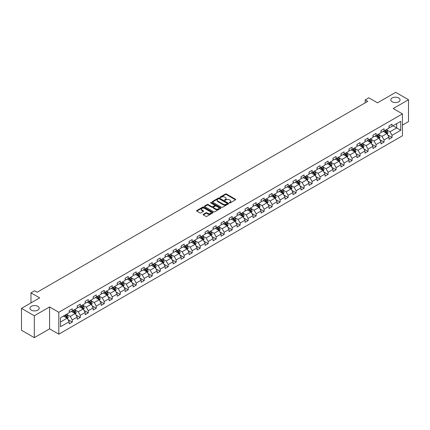 <?xml version="1.0" encoding="UTF-8"?>
<svg xmlns="http://www.w3.org/2000/svg" width="430" height="430" viewBox="0 0 430 430"><rect width="100%" height="100%" fill="white"/><g stroke="black" fill="none" stroke-linecap="round" stroke-linejoin="round"><path stroke-width="0.64" d="M229.416 202.906A0.5 0.285 0 0 0 230.12 202.906L235.463 199.821A0.71 0.408 0 0 0 235.672 199.531A0.71 0.408 0 0 0 235.463 199.24L226.411 194.016A0.71 0.408 0 0 0 225.401 194.016L220.058 197.101A0.5 0.285 0 0 0 220.762 197.504L221.455 197.107A2.279 1.317 0 0 1 224.675 197.107L225.427 197.542A2.279 1.317 0 0 1 226.094 198.472A2.279 1.317 0 0 1 225.427 199.402L224.734 199.799A0.5 0.285 0 0 0 225.438 200.208L226.132 199.81A2.279 1.317 0 0 1 229.351 199.81L230.104 200.246A2.279 1.317 0 0 1 230.77 201.17A2.279 1.317 0 0 1 230.104 202.1L229.416 202.503A0.5 0.285 0 0 0 229.416 202.906L229.416 202.503M37.845 306.332A4.639 2.677 0 0 0 32.793 305.752A4.639 2.677 0 0 0 29.928 308.224A4.639 2.677 0 0 0 31.288 310.116A4.639 2.677 0 0 0 36.34 310.696A4.639 2.677 0 0 0 39.205 308.224A4.639 2.677 0 0 0 37.845 306.332M398.712 97.986A4.639 2.677 0 0 0 393.66 97.406A4.639 2.677 0 0 0 390.795 99.884A4.639 2.677 0 0 0 392.155 101.776A4.639 2.677 0 0 0 397.207 102.356A4.639 2.677 0 0 0 400.072 99.884A4.639 2.677 0 0 0 398.712 97.986M203.32 214.285A0.71 0.408 0 0 0 203.111 214.575A0.71 0.408 0 0 0 203.32 214.866L205.862 216.333A0.71 0.408 0 0 0 206.868 216.333L212.802 212.904A0.71 0.408 0 0 0 213.011 212.613A0.71 0.408 0 0 0 212.802 212.323L203.75 207.099A0.71 0.408 0 0 0 202.745 207.099L196.806 210.523A0.71 0.408 0 0 0 196.601 210.813A0.71 0.408 0 0 0 196.806 211.103L199.875 212.877A0.71 0.408 0 0 0 200.88 212.877L203.422 211.409A0.71 0.408 0 0 0 203.632 211.119A0.71 0.408 0 0 0 203.422 210.829L201.901 209.947A1.903 1.097 0 0 1 201.342 209.174A1.903 1.097 0 0 1 202.519 208.158A1.903 1.097 0 0 1 204.589 208.394L210.549 211.839A1.903 1.097 0 0 1 211.108 212.613A1.903 1.097 0 0 1 209.937 213.629A1.903 1.097 0 0 1 207.862 213.393L206.868 212.818A0.71 0.408 0 0 0 205.862 212.818L203.32 214.285L203.32 214.866M402.453 125.119L408.5 121.626L408.5 99.733L395.691 92.337L377.497 102.84L368.784 97.809L365.199 99.884L367.763 101.362L37.13 292.25L34.567 290.771L30.982 292.841L30.982 302.897M34.309 315.77L34.309 337.663L49.584 328.848L49.584 306.95L34.309 315.77L21.5 308.375L39.694 297.872L30.982 292.841M49.584 306.95L58.808 312.277L402.453 113.875L402.453 135.767L58.808 334.175L58.808 312.277M408.5 99.733L393.23 108.548L402.453 113.875M221.504 207.298A0.71 0.408 0 0 0 222.509 207.298L228.448 203.874A0.71 0.408 0 0 0 228.652 203.583A0.71 0.408 0 0 0 228.448 203.293L219.391 198.063A0.71 0.408 0 0 0 218.386 198.063L212.452 201.493A0.71 0.408 0 0 0 212.243 201.783A0.71 0.408 0 0 0 212.452 202.073L221.504 207.298M210.915 203.014A0.5 0.285 0 0 1 211.42 203.084L220.617 208.394L214.688 211.818A0.71 0.408 0 0 1 213.683 211.818L204.626 206.588L207.169 205.131L207.169 204.54L204.626 206.008A0.71 0.408 0 0 0 204.422 206.298A0.71 0.408 0 0 0 204.626 206.588L204.626 206.008M207.169 205.131A0.71 0.408 0 0 1 208.174 205.131L208.174 204.54A0.71 0.408 0 0 0 207.169 204.54M208.174 204.54L211.845 206.663A0.71 0.408 0 0 0 212.855 206.663L214.538 205.69A0.71 0.408 0 0 0 214.747 205.4A0.71 0.408 0 0 0 214.538 205.11L210.716 202.901A0.5 0.285 0 0 1 211.42 202.492L220.622 207.808A0.71 0.408 0 0 1 220.832 208.099A0.71 0.408 0 0 1 220.622 208.389L220.622 207.808M34.309 337.663L21.5 330.267L21.5 308.375M68.004 319.63L72.283 322.102L72.283 319.942L77.201 317.103L77.201 319.259L80.276 317.485L80.276 315.324L85.199 312.486L85.199 314.647L88.274 312.868L88.274 310.713L93.192 307.869L93.192 310.03L96.266 308.256L96.266 306.096L101.184 303.252L101.184 305.413L104.259 303.639L104.259 301.478L109.177 298.64L109.177 300.801L112.257 299.022L112.257 296.867L117.175 294.023L117.175 296.184L120.249 294.41L120.249 292.25L125.168 289.406L125.168 291.567L128.242 289.793L128.242 287.632L133.16 284.794L133.16 286.955L136.235 285.176L136.235 283.021L141.158 280.177L141.158 282.338L144.233 280.564L144.233 278.404L149.151 275.56L149.151 277.721L152.225 275.947L152.225 273.786L157.143 270.948L157.143 273.109L160.218 271.33L160.218 269.169L165.142 266.331L165.142 268.492L168.216 266.718L168.216 264.558L173.134 261.714L173.134 263.875L176.209 262.101L176.209 259.94L181.127 257.102L181.127 259.263L184.201 257.484L184.201 255.323L189.119 252.485L189.119 254.646L192.194 252.872L192.194 250.712L197.117 247.868L197.117 250.029L200.192 248.255L200.192 246.094L205.11 243.256L205.11 245.412L208.184 243.638L208.184 241.477L213.103 238.639L213.103 240.8L216.177 239.026L216.177 236.865L221.101 234.022L221.101 236.183L224.175 234.409L224.175 232.248L229.093 229.41L229.093 231.566L232.168 229.792L232.168 227.631L237.086 224.793L237.086 226.954L240.16 225.18L240.16 223.019L245.078 220.176L245.078 222.337L248.153 220.563L248.153 218.402L253.076 215.564L253.076 217.72L256.151 215.946L256.151 213.785L261.069 210.947L261.069 213.108L264.144 211.329L264.144 209.174L269.062 206.33L269.062 208.491L272.136 206.717L272.136 204.556L277.06 201.718L277.06 203.874L280.134 202.1L280.134 199.939L285.052 197.101L285.052 199.262L288.127 197.483L288.127 195.327L293.045 192.484L293.045 194.645L296.119 192.871L296.119 190.71L301.038 187.872L301.038 190.028L304.112 188.254L304.112 186.093L309.036 183.255L309.036 185.416L312.11 183.637L312.11 181.481L317.028 178.638L317.028 180.799L320.103 179.025L320.103 176.864L325.021 174.021L325.021 176.182L328.095 174.408L328.095 172.247L333.019 169.409L333.019 171.57L336.093 169.791L336.093 167.635L341.012 164.792L341.012 166.953L344.086 165.179L344.086 163.018L349.004 160.175L349.004 162.336L352.079 160.562L352.079 158.401L356.997 155.563L356.997 157.724L360.071 155.945L360.071 153.79L364.995 150.946L364.995 153.107L368.069 151.333L368.069 149.172L372.987 146.329L372.987 148.49L376.062 146.716L376.062 144.555L380.98 141.717L380.98 143.878L384.054 142.099L384.054 139.938L388.978 137.1L388.978 139.261L392.052 137.487L392.052 135.326L400.76 130.295L400.76 121.303L396.664 123.668L396.664 127.93L400.76 130.295M72.283 322.102L69.208 323.876L69.208 321.715L60.496 326.746L60.496 317.754L69.208 312.723L69.208 310.562L72.283 308.788L72.283 310.949L77.201 308.106L77.201 305.945L80.276 304.171L80.276 306.332L85.199 303.489L85.199 301.333L88.274 299.554L88.274 301.715L93.192 298.877L93.192 296.716L96.266 294.942L96.266 297.103L101.184 294.26L101.184 292.099L104.259 290.325L104.259 292.486L109.177 289.643L109.177 287.487L112.257 285.708L112.257 287.869L117.175 285.031L117.175 282.87L120.249 281.096L120.249 283.257L125.168 280.414L125.168 278.253L128.242 276.479L128.242 278.64L133.16 275.797L133.16 273.641L136.235 271.862L136.235 274.023L141.158 271.185L141.158 269.024L144.233 267.25L144.233 269.406L149.151 266.568L149.151 264.407L152.225 262.633L152.225 264.794L157.143 261.951L157.143 259.795L160.218 258.016L160.218 260.177L165.142 257.339L165.142 255.178L168.216 253.404L168.216 255.56L173.134 252.722L173.134 250.561L176.209 248.787L176.209 250.948L181.127 248.105L181.127 245.949L184.201 244.17L184.201 246.331L189.119 243.493L189.119 241.332L192.194 239.558L192.194 241.714L197.117 238.876L197.117 236.715L200.192 234.941L200.192 237.102L205.11 234.259L205.11 232.098L208.184 230.324L208.184 232.485L213.103 229.647L213.103 227.486L216.177 225.712L216.177 227.868L221.101 225.03L221.101 222.869L224.175 221.095L224.175 223.256L229.093 220.413L229.093 218.252L232.168 216.478L232.168 218.639L237.086 215.801L237.086 213.64L240.16 211.866L240.16 214.022L245.078 211.184L245.078 209.023L248.153 207.249L248.153 209.41L253.076 206.567L253.076 204.406L256.151 202.632L256.151 204.793L261.069 201.955L261.069 199.794L264.144 198.015L264.144 200.176L269.062 197.338L269.062 195.177L272.136 193.403L272.136 195.564L277.06 192.721L277.06 190.56L280.134 188.786L280.134 190.947L285.052 188.109L285.052 185.948L288.127 184.169L288.127 186.33L293.045 183.492L293.045 181.331L296.119 179.557L296.119 181.718L301.038 178.875L301.038 176.714L304.112 174.94L304.112 177.101L309.036 174.263L309.036 172.102L312.11 170.323L312.11 172.484L317.028 169.646L317.028 167.485L320.103 165.711L320.103 167.872L325.021 165.029L325.021 162.868L328.095 161.094L328.095 163.255L333.019 160.411L333.019 158.256L336.093 156.477L336.093 158.638L341.012 155.8L341.012 153.639L344.086 151.865L344.086 154.026L349.004 151.183L349.004 149.022L352.079 147.248L352.079 149.409L356.997 146.565L356.997 144.41L360.071 142.631L360.071 144.792L364.995 141.954L364.995 139.793L368.069 138.019L368.069 140.175L372.987 137.337L372.987 135.176L376.062 133.402L376.062 135.563L380.98 132.719L380.98 130.564L384.054 128.785L384.054 130.946L388.978 128.108L388.978 125.947L392.052 124.173L392.052 126.329L400.76 121.303M71.466 311.422L75.153 313.551L70.235 316.389L66.542 314.26M69.208 311.54L70.235 312.132L72.283 310.949M70.235 316.389L72.283 319.942M75.153 313.551L77.201 317.103M79.459 306.805L83.146 308.933L78.228 311.777L74.54 309.643M77.201 306.923L78.228 307.514L80.276 306.332M78.228 311.777L80.276 315.324M83.146 308.933L85.199 312.486M87.451 302.188L91.144 304.322L86.22 307.16L82.533 305.031M85.199 302.306L86.22 302.897L88.274 301.715M86.22 307.16L88.274 310.713M91.144 304.322L93.192 307.869M95.444 297.576L99.136 299.705L94.218 302.543L90.526 300.414M93.192 297.694L94.218 298.286L96.266 297.103M94.218 302.543L96.266 306.096M99.136 299.705L101.184 303.252M103.442 292.959L107.129 295.087L102.211 297.931L98.518 295.797M101.184 293.077L102.211 293.668L104.259 292.486M102.211 297.931L104.259 301.478M107.129 295.087L109.177 298.64M111.434 288.342L115.122 290.476L110.204 293.314L106.516 291.185M109.177 288.46L110.204 289.051L112.257 287.869M110.204 293.314L112.257 296.867M115.122 290.476L117.175 294.023M119.427 283.73L123.12 285.859L118.196 288.697L114.509 286.568M117.175 283.848L118.196 284.44L120.249 283.257M118.196 288.697L120.249 292.25M123.12 285.859L125.168 289.406M127.425 279.113L131.112 281.241L126.194 284.085L122.502 281.951M125.168 279.231L126.194 279.822L128.242 278.64M126.194 284.085L128.242 287.632M131.112 281.241L133.16 284.794M135.418 274.496L139.105 276.63L134.187 279.468L130.5 277.339M133.16 274.614L134.187 275.205L136.235 274.023M134.187 279.468L136.235 283.021M139.105 276.63L141.158 280.177M143.41 269.884L147.103 272.013L142.179 274.851L138.492 272.722M141.158 270.002L142.179 270.594L144.233 269.406M142.179 274.851L144.233 278.404M147.103 272.013L149.151 275.56M151.403 265.267L155.096 267.396L150.177 270.239L146.485 268.105M149.151 265.385L150.177 265.976L152.225 264.794M150.177 270.239L152.225 273.786M155.096 267.396L157.143 270.948M159.401 260.65L163.088 262.784L158.17 265.622L154.477 263.493M157.143 260.768L158.17 261.359L160.218 260.177M158.17 265.622L160.218 269.169M163.088 262.784L165.142 266.331M167.394 256.038L171.081 258.167L166.163 261.005L162.475 258.876M165.142 256.156L166.163 256.748L168.216 255.56M166.163 261.005L168.216 264.558M171.081 258.167L173.134 261.714M175.386 251.421L179.079 253.549L174.155 256.393L170.468 254.259M173.134 251.539L174.155 252.13L176.209 250.948M174.155 256.393L176.209 259.94M179.079 253.549L181.127 257.102M183.384 246.804L187.072 248.932L182.153 251.776L178.461 249.647M181.127 246.922L182.153 247.513L184.201 246.331M182.153 251.776L184.201 255.323M187.072 248.932L189.119 252.485M191.377 242.187L195.064 244.321L190.146 247.159L186.459 245.03M189.119 242.31L190.146 242.902L192.194 241.714M190.146 247.159L192.194 250.712M195.064 244.321L197.117 247.868M199.369 237.575L203.062 239.703L198.139 242.547L194.451 240.413M197.117 237.693L198.139 238.284L200.192 237.102M198.139 242.547L200.192 246.094M203.062 239.703L205.11 243.256M207.362 232.958L211.055 235.086L206.137 237.93L202.444 235.801M205.11 233.076L206.137 233.667L208.184 232.485M206.137 237.93L208.184 241.477M211.055 235.086L213.103 238.639M215.36 228.341L219.047 230.475L214.129 233.313L210.437 231.184M213.103 228.459L214.129 229.056L216.177 227.868M214.129 233.313L216.177 236.865M219.047 230.475L221.101 234.022M223.353 223.729L227.04 225.857L222.122 228.701L218.435 226.567M221.101 223.847L222.122 224.439L224.175 223.256M222.122 228.701L224.175 232.248M227.04 225.857L229.093 229.41M230.12 224.084L226.427 221.955M232.168 227.631L230.114 224.084L235.038 221.24L231.345 219.112M229.093 219.23L230.12 219.821M235.038 221.24L237.086 224.793M232.168 218.639L230.114 219.821M239.343 214.495L243.031 216.629L238.112 219.467L234.42 217.338M237.086 214.613L238.112 215.21L240.16 214.022M238.112 219.467L240.16 223.019M243.031 216.629L245.078 220.176M247.336 209.883L251.023 212.011L246.105 214.85L242.418 212.721M245.078 210.001L246.105 210.593L248.153 209.41M246.105 214.85L248.153 218.402M251.023 212.011L253.076 215.564M255.329 205.266L259.021 207.394L254.098 210.238L250.41 208.104M253.076 205.384L254.098 205.975L256.151 204.793M254.098 210.238L256.151 213.785M259.021 207.394L261.069 210.947M263.321 200.649L267.014 202.783L262.096 205.621L258.403 203.492M261.069 200.767L262.096 201.358L264.144 200.176M262.096 205.621L264.144 209.174M267.014 202.783L269.062 206.33M271.319 196.037L275.006 198.166L270.088 201.003L266.396 198.875M269.062 196.155L270.088 196.746L272.136 195.564M270.088 201.003L272.136 204.556M275.006 198.166L277.06 201.718M279.312 191.42L282.999 193.548L278.081 196.392L274.394 194.258M277.06 191.538L278.081 192.129L280.134 190.947M278.081 196.392L280.134 199.939M282.999 193.548L285.052 197.101M287.304 186.803L290.997 188.937L286.079 191.775L282.386 189.646M285.052 186.921L286.079 187.512L288.127 186.33M286.079 191.775L288.127 195.327M290.997 188.937L293.045 192.484M295.302 182.191L298.99 184.32L294.072 187.157L290.379 185.029M293.045 182.309L294.072 182.9L296.119 181.718M294.072 187.157L296.119 190.71M298.99 184.32L301.038 187.872M303.295 177.574L306.982 179.702L302.064 182.546L298.377 180.412M301.038 177.692L302.064 178.283L304.112 177.101M302.064 182.546L304.112 186.093M306.982 179.702L309.036 183.255M311.288 172.957L314.98 175.091L310.057 177.929L306.37 175.8M309.036 173.075L310.057 173.666L312.11 172.484M310.057 177.929L312.11 181.481M314.98 175.091L317.028 178.638M319.28 168.345L322.973 170.474L318.055 173.311L314.362 171.183M317.028 168.463L318.055 169.054L320.103 167.872M318.055 173.311L320.103 176.864M322.973 170.474L325.021 174.021M327.278 163.728L330.966 165.856L326.048 168.7L322.36 166.566M325.021 163.846L326.048 164.437L328.095 163.255M326.048 168.7L328.095 172.247M330.966 165.856L333.019 169.409M335.271 159.111L338.958 161.245L334.04 164.083L330.353 161.954M333.019 159.229L334.04 159.82L336.093 158.638M334.04 164.083L336.093 167.635M338.958 161.245L341.012 164.792M343.264 154.499L346.956 156.627L342.038 159.465L338.346 157.337M341.012 154.617L342.038 155.208L344.086 154.026M342.038 159.465L344.086 163.018M346.956 156.627L349.004 160.175M351.262 149.882L354.949 152.01L350.031 154.854L346.338 152.72M349.004 150L350.031 150.591L352.079 149.409M350.031 154.854L352.079 158.401M354.949 152.01L356.997 155.563M359.254 145.265L362.941 147.399L358.023 150.237L354.336 148.108M356.997 145.383L358.023 145.974L360.071 144.792M358.023 150.237L360.071 153.79M362.941 147.399L364.995 150.946M367.247 140.653L370.94 142.781L366.016 145.62L362.329 143.491M364.995 140.771L366.016 141.362L368.069 140.175M366.016 145.62L368.069 149.172M370.94 142.781L372.987 146.329M375.239 136.036L378.932 138.164L374.014 141.008L370.321 138.874M372.987 136.154L374.014 136.745L376.062 135.563M374.014 141.008L376.062 144.555M378.932 138.164L380.98 141.717M383.238 131.419L386.925 133.553L382.007 136.391L378.319 134.262M380.98 131.537L382.007 132.128L384.054 130.946M382.007 136.391L384.054 139.938M386.925 133.553L388.978 137.1M392.972 125.796L396.664 127.93L389.999 131.773L386.312 129.645M388.978 126.925L389.999 127.516L392.052 126.329M389.999 131.773L392.052 135.326M49.584 328.848L58.808 334.175M365.199 99.884L365.199 102.84M60.496 322.011L67.161 318.168L63.468 316.034M67.161 318.168L69.208 321.715M387.774 135.015L392.052 137.487M379.776 139.632L384.054 142.099M371.783 144.244L376.062 146.716M363.791 148.861L368.069 151.333M355.793 153.478L360.071 155.945M347.8 158.089L352.079 160.562M339.808 162.707L344.086 165.179M331.815 167.324L336.093 169.791M323.817 171.935L328.095 174.408M315.824 176.553L320.103 179.025M307.832 181.17L312.11 183.637M299.834 185.781L304.112 188.254M291.841 190.399L296.119 192.871M283.848 195.016L288.127 197.483M275.856 199.633L280.134 202.1M267.858 204.245L272.136 206.717M259.865 208.862L264.144 211.329M251.873 213.479L256.151 215.946M243.875 218.091L248.153 220.563M235.882 222.708L240.16 225.18M227.889 227.325L232.168 229.792M219.891 231.937L224.175 234.409M211.899 236.554L216.177 239.026M203.906 241.171L208.184 243.638M195.913 245.783L200.192 248.255M187.915 250.4L192.194 252.872M179.923 255.017L184.201 257.484M171.93 259.629L176.209 262.101M163.932 264.246L168.216 266.718M155.94 268.863L160.218 271.33M147.947 273.475L152.225 275.947M139.954 278.092L144.233 280.564M131.956 282.709L136.235 285.176M123.964 287.321L128.242 289.793M115.971 291.938L120.249 294.41M107.973 296.555L112.257 299.022M99.98 301.167L104.259 303.639M91.988 305.784L96.266 308.256M83.995 310.401L88.274 312.868M75.997 315.013L80.276 317.485M229.615 202.976L230.104 202.691A2.279 1.317 0 0 0 230.77 201.767L230.77 201.17M226.094 198.472L226.094 199.063A2.279 1.317 0 0 1 225.427 199.993L224.933 200.278M235.463 199.24L235.463 199.821L226.411 194.607A0.71 0.408 0 0 0 225.401 194.607L220.257 197.574M228.448 203.293L228.448 203.874L219.391 198.655A0.71 0.408 0 0 0 218.386 198.655L212.458 202.078L212.452 201.493M227.19 203.788A0.5 0.285 0 0 0 227.19 203.379L219.241 198.789A0.5 0.285 0 0 0 218.537 198.789L217.806 199.214A2.279 1.317 0 0 0 217.139 200.143A2.279 1.317 0 0 0 217.806 201.073L223.24 204.207A2.279 1.317 0 0 0 226.459 204.207L227.19 203.788L227.19 204.379A0.5 0.285 0 0 0 227.336 204.175L227.336 203.583M217.139 200.143L217.139 200.735A2.279 1.317 0 0 0 217.806 201.665L217.806 201.073M227.19 204.379L226.459 204.798A2.279 1.317 0 0 1 223.24 204.798L217.806 201.665M208.174 205.131L211.845 207.255A0.71 0.408 0 0 0 212.855 207.255L214.538 206.282A0.71 0.408 0 0 0 214.747 205.992L214.747 205.4M215.656 208.862A1.903 1.097 0 0 0 217.73 209.098A1.903 1.097 0 0 0 218.908 208.082A1.903 1.097 0 0 0 218.349 207.308L216.247 206.094A0.71 0.408 0 0 0 215.242 206.094L213.559 207.066A0.71 0.408 0 0 0 213.35 207.357A0.71 0.408 0 0 0 213.559 207.647L215.656 208.862L215.656 209.453A1.903 1.097 0 0 0 217.73 209.689A1.903 1.097 0 0 0 218.908 208.674L218.908 208.082M213.35 207.357L213.35 207.948A0.71 0.408 0 0 0 213.559 208.238L213.559 207.647M215.656 209.453L213.559 208.238M211.108 212.613L211.108 213.205A1.903 1.097 0 0 1 209.937 214.221A1.903 1.097 0 0 1 207.862 213.984L206.868 213.409A0.71 0.408 0 0 0 205.862 213.409L203.331 214.871M201.342 209.174L201.342 209.765A1.903 1.097 0 0 0 201.901 210.544L201.901 209.947M203.411 211.415L201.901 210.544M212.802 212.323L212.802 212.904L203.75 207.69A0.71 0.408 0 0 0 202.745 207.69L196.816 211.108L196.806 210.523M387.333 134.251L387.941 132.714A1.919 1.107 -120 0 0 387.328 131.08L386.269 129.667M384.425 132.107L383.705 131.15M384.683 130.586L385.737 131.999A1.919 1.107 60 0 1 386.29 133.155L386.903 132.8A1.919 1.107 -120 0 0 386.355 131.644L385.296 130.231M384.818 130.51L385.989 132.075A0.978 0.564 60 0 1 386.167 132.37L386.903 132.8M379.335 138.869L379.948 137.331A1.919 1.107 -120 0 0 379.335 135.697L378.276 134.284M376.433 136.724L375.712 135.762M376.685 135.203L377.744 136.611A1.919 1.107 60 0 1 378.292 137.767L378.911 137.412A1.919 1.107 -120 0 0 378.362 136.256L377.303 134.848M376.82 135.122L377.997 136.692A0.978 0.564 60 0 1 378.174 136.987L378.911 137.412M371.343 143.48L371.95 141.948A1.919 1.107 -120 0 0 371.337 140.309L370.284 138.901M368.44 141.336L367.72 140.379M368.693 139.815L369.752 141.228A1.919 1.107 60 0 1 370.3 142.384L370.913 142.029A1.919 1.107 -120 0 0 370.364 140.873L369.305 139.46M368.827 139.739L369.999 141.303A0.978 0.564 60 0 1 370.176 141.604L370.913 142.029M363.35 148.097L363.957 146.56A1.919 1.107 -120 0 0 363.345 144.926L362.286 143.512M360.442 145.953L359.727 144.996M360.7 144.432L361.759 145.845A1.919 1.107 60 0 1 362.307 147.001L362.92 146.646A1.919 1.107 -120 0 0 362.372 145.49L361.313 144.077M360.834 144.356L362.006 145.921A0.978 0.564 60 0 1 362.184 146.216L362.92 146.646M355.352 152.714L355.965 151.177A1.919 1.107 -120 0 0 355.352 149.543L354.293 148.13M352.45 150.57L351.729 149.608M352.702 149.049L353.761 150.457A1.919 1.107 60 0 1 354.315 151.613L354.927 151.258A1.919 1.107 -120 0 0 354.379 150.102L353.32 148.694M352.837 148.968L354.014 150.538A0.978 0.564 60 0 1 354.191 150.833L354.927 151.258M347.359 157.326L347.972 155.794A1.919 1.107 -120 0 0 347.354 154.155L346.3 152.747M344.457 155.182L343.737 154.225M344.709 153.66L345.768 155.074A1.919 1.107 60 0 1 346.317 156.23L346.935 155.875A1.919 1.107 -120 0 0 346.381 154.719L345.328 153.306M344.844 153.585L346.016 155.149A0.978 0.564 60 0 1 346.193 155.45L346.935 155.875M339.367 161.943L339.974 160.406A1.919 1.107 -120 0 0 339.361 158.772L338.302 157.358M336.459 159.799L335.744 158.842M336.717 158.278L337.776 159.691A1.919 1.107 60 0 1 338.324 160.847L338.937 160.492A1.919 1.107 -120 0 0 338.388 159.337L337.33 157.923M336.851 158.202L338.023 159.767A0.978 0.564 60 0 1 338.2 160.062L338.937 160.492M331.374 166.56L331.981 165.023A1.919 1.107 -120 0 0 331.369 163.389L330.31 161.976M328.466 164.416L327.746 163.454M328.724 162.895L329.778 164.303A1.919 1.107 60 0 1 330.331 165.459L330.944 165.104A1.919 1.107 -120 0 0 330.396 163.948L329.337 162.54M328.853 162.814L330.03 164.384A0.978 0.564 60 0 1 330.208 164.679L330.944 165.104M323.376 171.172L323.989 169.64A1.919 1.107 -120 0 0 323.376 168.001L322.317 166.593M320.474 169.028L319.753 168.071M320.726 167.506L321.785 168.92A1.919 1.107 60 0 1 322.333 170.076L322.952 169.721A1.919 1.107 -120 0 0 322.398 168.565L321.344 167.152M320.861 167.431L322.038 168.995A0.978 0.564 60 0 1 322.215 169.296L322.952 169.721M315.383 175.789L315.991 174.252A1.919 1.107 -120 0 0 315.378 172.618L314.325 171.204M312.481 173.645L311.761 172.688M312.734 172.124L313.792 173.537A1.919 1.107 60 0 1 314.341 174.693L314.954 174.338A1.919 1.107 -120 0 0 314.405 173.182L313.346 171.769M312.868 172.048L314.04 173.612A0.978 0.564 60 0 1 314.217 173.908L314.954 174.338M307.391 180.406L307.998 178.869A1.919 1.107 -120 0 0 307.385 177.235L306.327 175.822M304.483 178.262L303.768 177.3M304.741 176.741L305.8 178.149A1.919 1.107 60 0 1 306.348 179.305L306.961 178.95A1.919 1.107 -120 0 0 306.413 177.794L305.354 176.386M304.875 176.66L306.047 178.23A0.978 0.564 60 0 1 306.224 178.525L306.961 178.95M299.393 185.018L300.006 183.486A1.919 1.107 -120 0 0 299.393 181.852L298.334 180.439M296.49 182.874L295.77 181.917M296.743 181.352L297.802 182.766A1.919 1.107 60 0 1 298.35 183.922L298.968 183.567A1.919 1.107 -120 0 0 298.42 182.411L297.361 180.998M296.877 181.277L298.054 182.847A0.978 0.564 60 0 1 298.232 183.142L298.968 183.567M291.4 189.635L292.008 188.098A1.919 1.107 -120 0 0 291.395 186.464L290.341 185.056M288.498 187.491L287.777 186.534M288.75 185.97L289.809 187.383A1.919 1.107 60 0 1 290.358 188.539L290.976 188.184A1.919 1.107 -120 0 0 290.422 187.028L289.368 185.615M288.885 185.894L290.056 187.458A0.978 0.564 60 0 1 290.234 187.754L290.976 188.184M283.408 194.252L284.015 192.715A1.919 1.107 -120 0 0 283.402 191.081L282.343 189.668M280.5 192.108L279.785 191.146M280.758 190.587L281.817 191.995A1.919 1.107 60 0 1 282.365 193.151L282.978 192.796A1.919 1.107 -120 0 0 282.429 191.64L281.37 190.232M280.892 190.506L282.064 192.076A0.978 0.564 60 0 1 282.241 192.371L282.978 192.796M275.415 198.864L276.022 197.332A1.919 1.107 -120 0 0 275.41 195.698L274.351 194.285M272.507 196.725L271.787 195.763M272.765 195.198L273.819 196.612A1.919 1.107 60 0 1 274.372 197.768L274.985 197.413A1.919 1.107 -120 0 0 274.437 196.257L273.378 194.844M272.894 195.123L274.071 196.693A0.978 0.564 60 0 1 274.249 196.988L274.985 197.413M267.417 203.481L268.03 201.944A1.919 1.107 -120 0 0 267.417 200.31L266.358 198.902M264.514 201.337L263.794 200.38M264.767 199.816L265.826 201.229A1.919 1.107 60 0 1 266.374 202.385L266.992 202.03A1.919 1.107 -120 0 0 266.439 200.875L265.385 199.461M264.901 199.74L266.073 201.304A0.978 0.564 60 0 1 266.256 201.605L266.992 202.03M259.424 208.099L260.032 206.561A1.919 1.107 -120 0 0 259.419 204.927L258.365 203.514M256.522 205.954L255.802 204.992M256.774 204.433L257.833 205.846A1.919 1.107 60 0 1 258.382 206.997L258.994 206.642A1.919 1.107 -120 0 0 258.446 205.486L257.387 204.078M256.909 204.352L258.081 205.922A0.978 0.564 60 0 1 258.258 206.217L258.994 206.642M251.432 212.716L252.039 211.178A1.919 1.107 -120 0 0 251.426 209.544L250.368 208.131M248.524 210.571L247.809 209.609M248.782 209.05L249.835 210.458A1.919 1.107 60 0 1 250.389 211.614L251.002 211.259A1.919 1.107 -120 0 0 250.453 210.103L249.395 208.69M248.916 208.969L250.088 210.539A0.978 0.564 60 0 1 250.265 210.834L251.002 211.259M243.434 217.327L244.047 215.796A1.919 1.107 -120 0 0 243.434 214.156L242.375 212.748M240.531 215.183L239.811 214.226M240.784 213.662L241.843 215.075A1.919 1.107 60 0 1 242.391 216.231L243.009 215.876A1.919 1.107 -120 0 0 242.461 214.72L241.402 213.307M240.918 213.586L242.095 215.15A0.978 0.564 60 0 1 242.273 215.451L243.009 215.876M235.441 221.945L236.048 220.407A1.919 1.107 -120 0 0 235.436 218.773L234.382 217.36M232.539 219.8L231.818 218.838M232.791 218.279L233.85 219.692A1.919 1.107 60 0 1 234.398 220.843L235.017 220.488A1.919 1.107 -120 0 0 234.463 219.338L233.409 217.924M232.926 218.203L234.097 219.768A0.978 0.564 60 0 1 234.275 220.063L235.017 220.488M227.448 226.562L228.056 225.024A1.919 1.107 -120 0 0 227.443 223.39L226.384 221.977M224.541 224.417L223.826 223.455M224.799 222.896L225.857 224.304A1.919 1.107 60 0 1 226.406 225.46L227.018 225.105A1.919 1.107 -120 0 0 226.47 223.949L225.411 222.541M224.933 222.815L226.105 224.385A0.978 0.564 60 0 1 226.282 224.68L227.018 225.105M219.45 231.173L220.063 229.642A1.919 1.107 -120 0 0 219.45 228.002L218.392 226.594M216.548 229.029L215.828 228.072M216.806 227.508L217.859 228.921A1.919 1.107 60 0 1 218.413 230.077L219.026 229.722A1.919 1.107 -120 0 0 218.478 228.566L217.419 227.153M216.935 227.432L218.112 228.996A0.978 0.564 60 0 1 218.29 229.298L219.026 229.722M211.458 235.79L212.071 234.253A1.919 1.107 -120 0 0 211.458 232.619L210.399 231.206M208.555 233.646L207.835 232.689M208.808 232.125L209.867 233.538A1.919 1.107 60 0 1 210.415 234.694L211.033 234.334A1.919 1.107 -120 0 0 210.48 233.184L209.426 231.77M208.942 232.049L210.114 233.614A0.978 0.564 60 0 1 210.297 233.909L211.033 234.334M203.465 240.408L204.073 238.87A1.919 1.107 -120 0 0 203.46 237.236L202.406 235.823M200.563 238.263L199.843 237.301M200.815 236.742L201.874 238.15A1.919 1.107 60 0 1 202.423 239.306L203.035 238.951A1.919 1.107 -120 0 0 202.487 237.795L201.428 236.387M200.95 236.661L202.121 238.231A0.978 0.564 60 0 1 202.299 238.526L203.035 238.951M195.473 245.019L196.08 243.487A1.919 1.107 -120 0 0 195.467 241.848L194.408 240.44M192.565 242.875L191.85 241.918M192.823 241.354L193.876 242.767A1.919 1.107 60 0 1 194.43 243.923L195.043 243.568A1.919 1.107 -120 0 0 194.494 242.412L193.435 240.999M192.957 241.278L194.129 242.843A0.978 0.564 60 0 1 194.306 243.143L195.043 243.568M187.475 249.636L188.087 248.099A1.919 1.107 -120 0 0 187.475 246.465L186.416 245.052M184.572 247.492L183.852 246.535M184.825 245.971L185.884 247.384A1.919 1.107 60 0 1 186.432 248.54L187.05 248.18A1.919 1.107 -120 0 0 186.502 247.03L185.443 245.616M184.959 245.895L186.136 247.46A0.978 0.564 60 0 1 186.314 247.755L187.05 248.18M179.482 254.254L180.089 252.716A1.919 1.107 -120 0 0 179.477 251.082L178.423 249.669M176.579 252.109L175.859 251.147M176.832 250.588L177.891 251.996A1.919 1.107 60 0 1 178.439 253.152L179.057 252.797A1.919 1.107 -120 0 0 178.504 251.641L177.45 250.233M176.966 250.507L178.138 252.077A0.978 0.564 60 0 1 178.316 252.372L179.057 252.797M171.489 258.865L172.097 257.333A1.919 1.107 -120 0 0 171.484 255.694L170.425 254.286M168.581 256.721L167.867 255.764M168.839 255.2L169.898 256.613A1.919 1.107 60 0 1 170.447 257.769L171.059 257.414A1.919 1.107 -120 0 0 170.511 256.258L169.452 254.845M168.974 255.124L170.146 256.688A0.978 0.564 60 0 1 170.323 256.989L171.059 257.414M163.491 263.482L164.104 261.945A1.919 1.107 -120 0 0 163.491 260.311L162.432 258.898M160.589 261.338L159.869 260.381M160.847 259.817L161.9 261.23A1.919 1.107 60 0 1 162.454 262.386L163.067 262.031A1.919 1.107 -120 0 0 162.518 260.876L161.46 259.462M160.976 259.741L162.153 261.306A0.978 0.564 60 0 1 162.33 261.601L163.067 262.031M155.499 268.1L156.111 266.562A1.919 1.107 -120 0 0 155.499 264.928L154.44 263.515M152.596 265.955L151.876 264.993M152.849 264.434L153.908 265.842A1.919 1.107 60 0 1 154.456 266.998L155.074 266.643A1.919 1.107 -120 0 0 154.52 265.487L153.467 264.079M152.983 264.353L154.155 265.923A0.978 0.564 60 0 1 154.338 266.218L155.074 266.643M147.506 272.711L148.113 271.179A1.919 1.107 -120 0 0 147.501 269.54L146.447 268.132M144.598 270.567L143.883 269.61M144.856 269.046L145.915 270.459A1.919 1.107 60 0 1 146.463 271.615L147.076 271.26A1.919 1.107 -120 0 0 146.528 270.104L145.469 268.691M144.991 268.97L146.162 270.534A0.978 0.564 60 0 1 146.34 270.835L147.076 271.26M139.513 277.329L140.121 275.791A1.919 1.107 -120 0 0 139.508 274.157L138.449 272.744M136.606 275.184L135.891 274.227M136.864 273.663L137.917 275.076A1.919 1.107 60 0 1 138.471 276.232L139.083 275.877A1.919 1.107 -120 0 0 138.535 274.722L137.476 273.308M136.998 273.587L138.17 275.152A0.978 0.564 60 0 1 138.347 275.447L139.083 275.877M131.516 281.946L132.128 280.408A1.919 1.107 -120 0 0 131.516 278.774L130.457 277.361M128.613 279.801L127.893 278.839M128.866 278.28L129.924 279.688A1.919 1.107 60 0 1 130.473 280.844L131.091 280.489A1.919 1.107 -120 0 0 130.543 279.333L129.484 277.925M129 278.199L130.177 279.769A0.978 0.564 60 0 1 130.355 280.064L131.091 280.489M123.523 286.557L124.13 285.025A1.919 1.107 -120 0 0 123.517 283.386L122.464 281.978M120.62 284.413L119.9 283.456M120.873 282.892L121.932 284.305A1.919 1.107 60 0 1 122.48 285.461L123.098 285.106A1.919 1.107 -120 0 0 122.545 283.95L121.491 282.537M121.007 282.816L122.179 284.38A0.978 0.564 60 0 1 122.356 284.681L123.098 285.106M115.53 291.175L116.138 289.637A1.919 1.107 -120 0 0 115.525 288.003L114.466 286.59M112.622 289.03L111.907 288.073M112.88 287.509L113.939 288.922A1.919 1.107 60 0 1 114.487 290.078L115.1 289.723A1.919 1.107 -120 0 0 114.552 288.568L113.493 287.154M113.015 287.433L114.186 288.998A0.978 0.564 60 0 1 114.364 289.293L115.1 289.723M107.532 295.792L108.145 294.254A1.919 1.107 -120 0 0 107.532 292.62L106.473 291.207M104.63 293.647L103.909 292.685M104.888 292.126L105.941 293.534A1.919 1.107 60 0 1 106.495 294.69L107.108 294.335A1.919 1.107 -120 0 0 106.559 293.179L105.501 291.771M105.017 292.045L106.194 293.615A0.978 0.564 60 0 1 106.371 293.91L107.108 294.335M99.54 300.403L100.152 298.871A1.919 1.107 -120 0 0 99.54 297.232L98.481 295.824M96.637 298.259L95.917 297.302M96.89 296.738L97.949 298.151A1.919 1.107 60 0 1 98.497 299.307L99.115 298.952A1.919 1.107 -120 0 0 98.561 297.796L97.508 296.383M97.024 296.662L98.196 298.226A0.978 0.564 60 0 1 98.379 298.527L99.115 298.952M91.547 305.02L92.154 303.483A1.919 1.107 -120 0 0 91.542 301.849L90.488 300.436M88.639 302.876L87.924 301.919M88.897 301.355L89.956 302.768A1.919 1.107 60 0 1 90.504 303.924L91.117 303.569A1.919 1.107 -120 0 0 90.569 302.414L89.51 301M89.031 301.279L90.203 302.844A0.978 0.564 60 0 1 90.381 303.139L91.117 303.569M83.554 309.638L84.162 308.1A1.919 1.107 -120 0 0 83.549 306.466L82.49 305.053M80.646 307.493L79.932 306.531M80.904 305.972L81.958 307.38A1.919 1.107 60 0 1 82.512 308.536L83.124 308.181A1.919 1.107 -120 0 0 82.576 307.025L81.517 305.617M81.039 305.891L82.211 307.461A0.978 0.564 60 0 1 82.388 307.756L83.124 308.181M75.556 314.249L76.169 312.717A1.919 1.107 -120 0 0 75.556 311.078L74.497 309.67M72.654 312.105L71.934 311.148M72.906 310.584L73.965 311.997A1.919 1.107 60 0 1 74.514 313.153L75.132 312.798A1.919 1.107 -120 0 0 74.583 311.642L73.525 310.229M73.041 310.508L74.218 312.072A0.978 0.564 60 0 1 74.395 312.373L75.132 312.798M67.564 318.866L68.171 317.329A1.919 1.107 -120 0 0 67.558 315.695L66.505 314.282M64.661 316.722L63.941 315.765M64.914 315.201L65.973 316.614A1.919 1.107 60 0 1 66.521 317.77L67.139 317.415A1.919 1.107 -120 0 0 66.585 316.26L65.527 314.846M65.048 315.125L66.22 316.69A0.978 0.564 60 0 1 66.397 316.985L67.139 317.415M30.982 300.102L30.982 299.043M230.104 202.691L230.104 202.1M224.734 200.208L224.734 199.799M225.427 199.993L225.427 199.402M220.058 197.504L220.058 197.101M225.401 194.607L225.401 194.016M226.411 194.607L226.411 194.016M218.386 198.655L218.386 198.063M219.391 198.655L219.391 198.063M223.24 204.798L223.24 204.207M226.459 204.798L226.459 204.207M211.845 207.255L211.845 206.663M212.855 207.255L212.855 206.663M214.538 206.282L214.538 205.69M211.42 203.084L211.42 202.492M205.862 213.409L205.862 212.818M206.868 213.409L206.868 212.818M207.862 213.984L207.862 213.393M203.422 211.409L203.422 210.829M202.745 207.69L202.745 207.099M203.75 207.69L203.75 207.099M386.737 133.44L387.93 132.752M386.355 131.644L387.328 131.08M384.99 132.429L385.737 131.999M378.744 138.057L379.932 137.369M378.362 136.256L379.335 135.697M376.992 137.046L377.744 136.611M370.746 142.674L371.939 141.986M370.364 140.873L371.337 140.309M368.999 141.663L369.752 141.228M362.753 147.286L363.947 146.598M362.372 145.49L363.345 144.926M361.006 146.275L361.759 145.845M354.761 151.903L355.949 151.215M354.379 150.102L355.352 149.543M353.008 150.892L353.761 150.457M346.768 156.52L347.956 155.832M346.381 154.719L347.354 154.155M345.016 155.51L345.768 155.074M338.77 161.132L339.963 160.444M338.388 159.337L339.361 158.772M337.023 160.121L337.776 159.691M330.777 165.749L331.971 165.061M330.396 163.948L331.369 163.389M329.031 164.738L329.778 164.303M322.785 170.366L323.973 169.678M322.398 168.565L323.376 168.001M321.033 169.355L321.785 168.92M314.787 174.978L315.98 174.29M314.405 173.182L315.378 172.618M313.04 173.967L313.792 173.537M306.794 179.595L307.988 178.907M306.413 177.794L307.385 177.235M305.047 178.584L305.8 178.149M298.802 184.212L299.989 183.524M298.42 182.411L299.393 181.852M297.049 183.201L297.802 182.766M290.809 188.824L291.997 188.136M290.422 187.028L291.395 186.464M289.057 187.813L289.809 187.383M282.811 193.441L284.004 192.753M282.429 191.64L283.402 191.081M281.064 192.43L281.817 191.995M274.818 198.058L276.012 197.37M274.437 196.257L275.41 195.698M273.072 197.048L273.819 196.612M266.826 202.67L268.014 201.982M266.439 200.875L267.417 200.31M265.074 201.665L265.826 201.229M258.828 207.287L260.021 206.599M258.446 205.486L259.419 204.927M257.081 206.276L257.833 205.846M250.835 211.904L252.028 211.216M250.453 210.103L251.426 209.544M249.088 210.893L249.835 210.458M242.843 216.516L244.03 215.828M242.461 214.72L243.434 214.156M241.09 215.511L241.843 215.075M234.845 221.133L236.038 220.445M234.463 219.338L235.436 218.773M233.098 220.122L233.85 219.692M226.852 225.75L228.045 225.062M226.47 223.949L227.443 223.39M225.105 224.739L225.857 224.304M218.859 230.362L220.052 229.674M218.478 228.566L219.45 228.002M217.112 229.357L217.859 228.921M210.867 234.979L212.054 234.291M210.48 233.184L211.458 232.619M209.114 233.968L209.867 233.538M202.869 239.596L204.062 238.908M202.487 237.795L203.46 237.236M201.122 238.585L201.874 238.15M194.876 244.208L196.069 243.52M194.494 242.412L195.467 241.848M193.129 243.203L193.876 242.767M186.883 248.825L188.071 248.137M186.502 247.03L187.475 246.465M185.131 247.814L185.884 247.384M178.885 253.442L180.079 252.754M178.504 251.641L179.477 251.082M177.138 252.431L177.891 251.996M170.893 258.054L172.086 257.371M170.511 256.258L171.484 255.694M169.146 257.049L169.898 256.613M162.9 262.671L164.093 261.983M162.518 260.876L163.491 260.311M161.153 261.66L161.9 261.23M154.907 267.288L156.095 266.6M154.52 265.487L155.499 264.928M153.155 266.277L153.908 265.842M146.909 271.905L148.103 271.217M146.528 270.104L147.501 269.54M145.163 270.895L145.915 270.459M138.917 276.517L140.11 275.829M138.535 274.722L139.508 274.157M137.17 275.506L137.917 275.076M130.924 281.134L132.112 280.446M130.543 279.333L131.516 278.774M129.172 280.123L129.924 279.688M122.926 285.751L124.119 285.063M122.545 283.95L123.517 283.386M121.179 284.741L121.932 284.305M114.934 290.363L116.127 289.675M114.552 288.568L115.525 288.003M113.187 289.352L113.939 288.922M106.941 294.98L108.134 294.292M106.559 293.179L107.532 292.62M105.194 293.969L105.941 293.534M98.948 299.597L100.136 298.909M98.561 297.796L99.54 297.232M97.196 298.587L97.949 298.151M90.95 304.209L92.144 303.521M90.569 302.414L91.542 301.849M89.204 303.198L89.956 302.768M82.958 308.826L84.151 308.138M82.576 307.025L83.549 306.466M81.211 307.815L81.958 307.38M74.965 313.443L76.153 312.755M74.583 311.642L75.556 311.078M73.213 312.433L73.965 311.997M66.967 318.055L68.16 317.367M66.585 316.26L67.558 315.695M65.22 317.044L65.973 316.614"/></g></svg>
